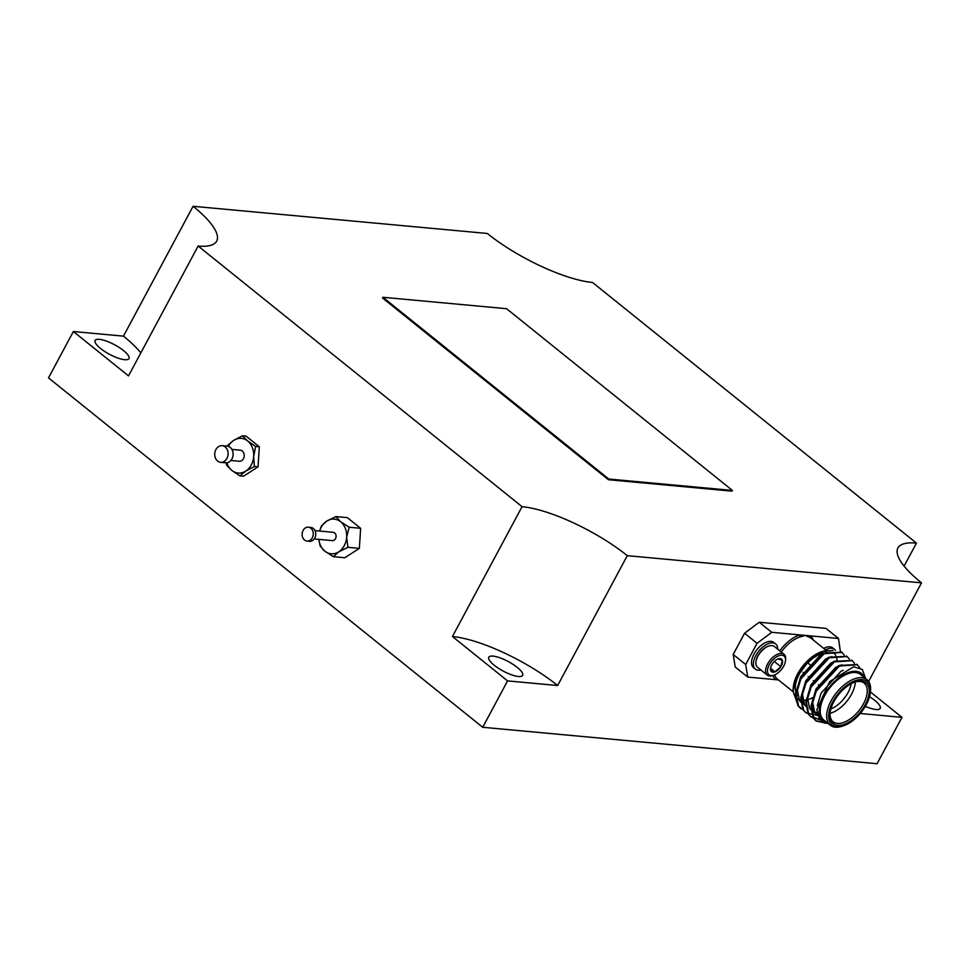 <?xml version="1.0" encoding="UTF-8"?>
<svg xmlns="http://www.w3.org/2000/svg" width="970" height="970" viewBox="0 0 970 970"><rect width="100%" height="100%" fill="white"/><g stroke="black" fill="none" stroke-linecap="round" stroke-linejoin="round"><path stroke-width="1.45" d="M627.287 555.664L921.5 582.849A83.578 23.535 28.2 0 1 897.929 547.977A83.578 23.535 28.2 0 1 916.444 543.103L592.524 282.464A83.578 23.535 28.2 0 1 487.292 233.467L193.078 206.283A83.578 23.535 28.2 0 1 216.662 241.154A83.578 23.535 28.2 0 1 198.135 246.028L522.054 506.667A83.578 23.535 28.2 0 1 627.287 555.664L557.653 685.523A83.578 23.535 28.2 0 0 452.432 636.526L507.577 680.904L482.708 727.282L877.086 763.717L901.954 717.339L870.405 691.949M608.396 479.726L732.059 491.159L732.435 490.444L506.57 308.702L382.907 297.281L382.519 297.984L608.396 479.726L608.772 479.022L732.435 490.444M140.844 352.886A83.578 23.535 28.2 0 0 123.457 336.141L73.368 331.522L48.5 377.888L482.708 727.282M123.457 336.141L193.078 206.283M73.368 331.522L128.513 375.887L198.135 246.028M452.432 636.526L522.054 506.667M860.257 713.484L901.954 717.339M868.635 681.449L921.5 582.849M507.577 680.904L557.653 685.523M904.113 566.104L916.444 543.103M494.215 665.226A19.194 5.408 -151.8 0 1 488.795 657.223A19.194 5.408 -151.8 0 1 499.974 657.818A19.194 5.408 -151.8 0 1 517.216 667.36A19.194 5.408 -151.8 0 1 522.636 675.362A19.194 5.408 -151.8 0 1 511.445 674.78A19.194 5.408 -151.8 0 1 494.215 665.226M100.528 348.46A19.194 5.408 -151.8 0 1 95.121 340.446A19.194 5.408 -151.8 0 1 106.3 341.04A19.194 5.408 -151.8 0 1 123.542 350.582A19.194 5.408 -151.8 0 1 128.949 358.597A19.194 5.408 -151.8 0 1 117.77 358.003A19.194 5.408 -151.8 0 1 100.528 348.46M869.52 696.69A19.194 5.408 -151.8 0 1 874.794 700.388A19.194 5.408 -151.8 0 1 880.202 708.403A19.194 5.408 -151.8 0 1 865.337 706.342M382.907 297.281L608.772 479.022M825.349 723.183L815.6 720.564L813.187 717.861L810.908 706.039L815.576 690.713L838.844 665.493L857.031 664.523M819.213 719.122L810.496 716.454L808.083 713.762L805.803 701.928L810.471 686.602L833.739 661.382L851.927 660.412M805.718 712.611L802.978 709.652L800.699 697.818L805.367 682.492L828.622 657.272L846.822 656.302M800.614 708.5L797.873 705.542L795.594 693.708L800.262 678.394L823.518 653.162L841.717 652.192M827.689 723.499L816.255 721.086L813.83 718.382L811.551 706.548L816.219 691.222L839.474 666.002L857.371 664.765L859.76 667.712M819.589 719.643L811.138 716.976L808.725 714.272L806.434 702.45L811.114 687.124L834.37 661.892L852.266 660.667L854.424 663.201M817.128 715.327L806.021 712.865L803.621 710.161L801.329 698.339L806.009 683.013L829.265 657.781L847.162 656.557L849.32 659.091M803.803 710.44L798.516 706.051L796.224 694.229L800.905 678.903L824.16 653.671L842.045 652.446L844.215 654.98M825.227 653.125A26.469 14.077 128.8 0 0 802.614 668.791A26.469 14.077 128.8 0 0 796.334 693.211M797.546 695.126A26.469 14.077 128.8 0 0 798.577 696.145A26.469 14.077 128.8 0 0 798.819 696.327M797.776 704.741L792.951 690.749L793.29 687.136A29.258 15.556 -51.2 0 1 797.643 673.907A29.258 15.556 -51.2 0 1 821.832 651.658L833 650.518M822.936 651.331A29.258 15.556 -51.2 0 1 830.284 651.112M833.133 652.434A29.258 15.556 -51.2 0 1 835.582 655.162M836.079 656.156A29.258 15.556 -51.2 0 1 837.11 660.558M812.848 697.551A29.258 15.556 -51.2 0 1 806.919 699.831M806.773 699.867A29.258 15.556 -51.2 0 1 802.323 700.291M801.232 700.17A29.258 15.556 -51.2 0 1 798.904 699.54M798.431 699.321A29.258 15.556 -51.2 0 1 793.193 688.821M817.552 715.63L814.751 712.78L812.739 702.62L816.679 689.452L836.88 667.542M817.031 713.192L814.654 712.623M814.254 712.477L809.647 708.67L807.634 698.509L811.575 685.341L831.775 663.431M806.64 706.9L804.542 704.572L802.529 694.399L806.47 681.231L826.658 659.321M800.893 702.28L799.438 700.461L797.425 690.288L801.365 677.121L821.554 655.223M813.199 698.618L812.557 698.909M817.261 705.687L821.141 693.041L840.929 671.361L843.269 670.209M817.516 715.484L814.121 712.271L812.108 702.098L816.037 688.942L835.825 667.251L841.899 664.802M816.97 712.744L811.745 711.01M806.931 698.982L810.932 684.832L830.708 663.14L836.795 660.691M805.997 706.39L803.912 704.05L801.887 693.877L805.827 680.722L825.603 659.042L831.69 656.593M796.722 690.773L800.723 676.611L820.499 654.932L826.586 652.483M864.997 678.466L861.906 673.823L863.676 676.999M792.951 690.749L797.849 675.556L809.695 660.012L824.063 650.943M828.671 723.511L819.795 719.885L816.849 709.652L829.629 681.607L853.624 666.754L862.294 669.482L865.592 678.551M747.724 677.072L735.224 667.008L733.199 654.459L745.688 664.523L747.724 677.072L778.401 679.909M744.56 633.252L759.231 622.243L771.732 632.307L757.061 643.316L744.56 633.252L733.199 654.459M840.36 651.367L838.504 638.478L826.016 628.414L759.231 622.243M861.906 673.823A30.652 16.296 128.8 0 0 827.095 690.252A30.652 16.296 128.8 0 0 827.64 723.099M866.962 679.655L860.535 674.477A29.258 15.556 128.8 0 0 830.077 687.512A29.258 15.556 128.8 0 0 823.857 720.055L830.284 725.233A29.258 15.556 -51.2 0 1 836.504 692.689A29.258 15.556 -51.2 0 1 866.962 679.655A29.258 15.556 -51.2 0 1 870.514 690.834L870.393 692.119A27.863 14.817 128.8 0 0 853.006 681.583A27.863 14.817 128.8 0 0 829.192 711.18A27.863 14.817 128.8 0 0 843.209 725.899A27.863 14.817 128.8 0 0 866.246 704.717A27.863 14.817 128.8 0 0 870.393 692.119M843.209 725.899L841.972 726.3A29.258 15.556 -51.2 0 1 830.284 725.233M865.24 704.632A26.19 13.932 -51.2 0 1 842.409 724.881A26.19 13.932 -51.2 0 1 829.956 713.568A26.19 13.932 -51.2 0 1 855.504 681.813A26.19 13.932 -51.2 0 1 865.24 704.632M838.504 638.478L810.326 635.871A1.394 1.176 -53.5 0 0 810.386 637.702L805.112 635.386L800.48 636.793A26.469 14.077 128.8 0 0 781.274 652.07M757.061 643.316L745.688 664.523M813.309 640.054A27.863 14.817 -51.2 0 0 810.326 635.871L771.732 632.307M835.437 650.324A16.163 8.597 128.8 0 0 834.552 649.391L832.721 647.911A16.163 8.597 128.8 0 0 823.7 648.409M760.868 669.967A16.163 8.597 -51.2 0 1 755.351 669.118L753.52 667.639A16.163 8.597 -51.2 0 1 756.952 649.657A16.163 8.597 -51.2 0 1 773.781 642.455L775.612 643.934A16.163 8.597 -51.2 0 1 777.625 649.136M830.029 712.914A24.796 13.192 128.8 0 0 833.084 721.753A24.796 13.192 128.8 0 0 863.482 703.808A24.796 13.192 128.8 0 0 864.173 683.122A24.796 13.192 128.8 0 0 854.873 682.031M855.297 681.91A24.796 13.192 -51.2 0 1 851.539 694.205A24.796 13.192 -51.2 0 1 830.005 713.35M830.866 708.937A22.007 11.701 128.8 0 0 848.035 692.568A22.007 11.701 128.8 0 0 851.175 683.704M772.92 675.496A27.863 14.817 -51.2 0 0 775.903 679.667A1.394 1.176 126.5 0 1 777.588 679.255M779.771 650.858A27.863 14.817 -51.2 0 1 799.91 634.913A1.394 0.934 -106.6 0 0 800.48 636.793M834.552 649.391A16.163 8.597 128.8 0 0 825.543 649.888M755.351 669.118A16.163 8.597 -51.2 0 1 758.795 651.137A16.163 8.597 -51.2 0 1 775.612 643.934M768.664 646.081A12.707 6.754 128.8 0 0 768.373 646.165A12.707 6.754 128.8 0 0 755.982 661.576A12.707 6.754 128.8 0 0 755.957 661.879M773.781 675.217L772.593 675.605A13.374 7.117 -51.2 0 1 767.246 675.108L757.546 667.299A13.374 7.117 -51.2 0 1 755.921 662.195A13.374 7.117 -51.2 0 1 756.2 660.534A13.374 7.117 -51.2 0 1 768.967 645.971A13.374 7.117 -51.2 0 1 774.315 646.469L784.015 654.277A13.374 7.117 -51.2 0 1 785.639 659.382L785.518 660.631A12.04 6.402 -51.2 0 1 785.263 662.122A12.04 6.402 -51.2 0 1 773.781 675.217A12.04 6.402 -51.2 0 1 767.719 668.863A12.04 6.402 -51.2 0 1 778.013 656.072A12.04 6.402 -51.2 0 1 785.518 660.631M767.246 675.108A13.374 7.117 -51.2 0 1 770.095 660.23A13.374 7.117 -51.2 0 1 784.015 654.277M770.556 668.148L770.689 670.525L774.994 671.858L780.826 666.729L782.341 660.279A8.039 4.28 -51.2 0 1 780.826 666.729A8.039 4.28 -51.2 0 1 774.994 671.858A8.039 4.28 -51.2 0 1 770.689 670.525A8.039 4.28 -51.2 0 1 770.495 668.597A8.039 4.28 -51.2 0 1 772.217 664.074A8.039 4.28 -51.2 0 1 778.037 658.945A8.039 4.28 -51.2 0 1 778.34 658.848A8.039 4.28 -51.2 0 1 782.341 660.279L778.037 658.945M774.303 661.479L780.826 666.729M774.994 671.858L770.556 668.281M220.639 462.338L225.646 462.799A8.354 6.681 -84.7 0 0 232.691 457.076A8.354 6.681 -84.7 0 0 230.205 447.4A8.354 6.681 -84.7 0 0 227.186 446.151L222.178 445.691A8.354 6.681 -84.7 0 0 214.77 453.402A8.354 6.681 -84.7 0 0 220.639 462.338A8.354 6.681 -84.7 0 0 227.671 456.615A8.354 6.681 -84.7 0 0 225.198 446.94A8.354 6.681 -84.7 0 0 222.178 445.691M230.86 460.483L239.263 461.259A5.577 4.45 -84.7 0 0 243.955 457.44A5.577 4.45 -84.7 0 0 242.306 451.001A5.577 4.45 -84.7 0 0 240.293 450.165L231.891 449.377M226.822 462.775A17.411 13.907 -84.7 0 0 231.879 470.438A17.411 13.907 -84.7 0 0 245.774 471.08A17.411 13.907 -84.7 0 0 253.679 456.349A17.411 13.907 -84.7 0 0 247.677 440.986A17.411 13.907 -84.7 0 0 233.77 440.344A17.411 13.907 -84.7 0 0 228.326 446.382M226.216 462.823L226.604 465.224L231.879 470.438L239.869 475.894L245.774 471.08L254.395 466.509L253.679 456.349L255.656 446.442L247.677 440.986L242.391 435.772L233.77 440.344L227.865 445.157M239.869 475.894L243.518 476.234L258.056 466.849L259.317 446.782L246.053 436.112L242.391 435.772M254.395 466.509L258.056 466.849M255.656 446.442L259.317 446.782M314.256 538.944L332.358 540.617A4.183 3.334 -84.7 0 0 335.875 537.756A4.183 3.334 -84.7 0 0 334.638 532.93A4.183 3.334 -84.7 0 0 333.122 532.3L315.02 530.626M319.615 531.051L321.397 525.958L326.745 521.096L335.935 516.573L340.64 521.739L349.2 527.243L346.642 537.101L347.927 547.31L338.748 551.821L333.401 556.695L324.853 551.178L320.136 546.025L318.875 539.381A17.411 13.907 -84.7 0 0 324.853 551.178A17.411 13.907 -84.7 0 0 338.748 551.821A17.411 13.907 -84.7 0 0 346.642 537.101A17.411 13.907 -84.7 0 0 340.64 521.739A17.411 13.907 -84.7 0 0 326.745 521.096A17.411 13.907 -84.7 0 0 319.688 531.051M307.053 541.078L309.563 541.308A6.96 5.565 -84.7 0 0 315.42 536.543A6.96 5.565 -84.7 0 0 313.358 528.492A6.96 5.565 -84.7 0 0 310.849 527.438L308.339 527.207A6.96 5.565 -84.7 0 0 302.155 533.633A6.96 5.565 -84.7 0 0 307.053 541.078A6.96 5.565 -84.7 0 0 312.922 536.313A6.96 5.565 -84.7 0 0 310.861 528.25A6.96 5.565 -84.7 0 0 308.339 527.207M333.401 556.695L344.835 557.75L359.361 548.365L360.634 528.311L347.357 517.628L335.935 516.573M349.2 527.243L360.634 528.311M347.927 547.31L359.361 548.365M800.177 672.525A26.469 14.077 128.8 0 0 801.559 671.179M808.022 663.153A26.469 14.077 128.8 0 0 809.041 661.516M826.149 650.385L810.629 637.896A26.469 14.077 128.8 0 0 810.386 637.702M774.69 674.877A26.469 14.077 128.8 0 0 777.443 679.133A26.469 14.077 128.8 0 0 777.685 679.315M857.359 664.765L856.728 664.256M852.254 660.655L851.624 660.146M847.149 656.557L846.507 656.035M842.045 652.446L841.402 651.925M816.255 721.086L815.612 720.577M811.15 716.976L810.508 716.466M806.034 712.865L805.403 712.356M800.929 708.767L800.298 708.245M816.849 715.12L816.206 714.599M792.878 691.549L777.443 679.133M755.982 661.576L755.921 662.195M803.063 672.392L804.118 673.241M808.168 676.502L809.222 677.351M813.272 680.601L814.327 681.461M818.377 684.711L819.444 685.572M807.646 662.849L810.338 665.008"/></g></svg>
